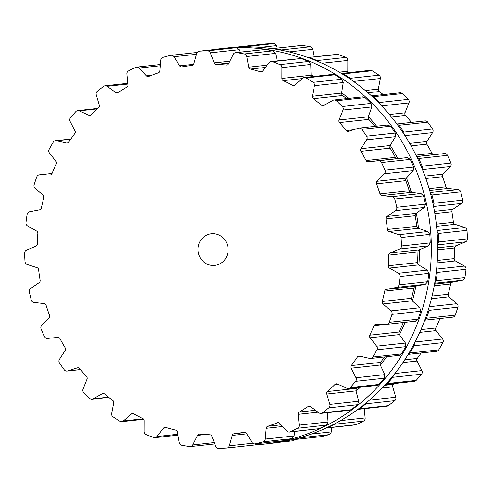 <?xml version="1.0" encoding="UTF-8"?>
<svg xmlns="http://www.w3.org/2000/svg" width="492" height="492" viewBox="0 0 492 492"><rect width="100%" height="100%" fill="white"/><g stroke="black" fill="none" stroke-linecap="round" stroke-linejoin="round"><path stroke-width="0.74" d="M417.56 220.785A186.96 177.089 83.8 0 1 418.495 228.399A186.96 177.089 83.8 0 0 417.56 220.785A186.96 177.089 83.8 0 0 416.33 213.202A186.96 177.089 83.8 0 1 417.56 220.785M419.528 249.733A186.96 177.089 83.8 0 1 418.84 265.04A186.96 177.089 83.8 0 0 419.528 249.733M415.906 286.135A186.96 177.089 83.8 0 1 412.394 300.969A186.96 177.089 83.8 0 0 415.906 286.135M405.064 322.34A186.96 177.089 83.8 0 1 399.412 334.794A186.96 177.089 83.8 0 0 405.064 322.34M386.546 356.731A186.96 177.089 83.8 0 1 380.39 365.218A186.96 177.089 83.8 0 0 386.546 356.731M360.322 387.235A186.96 177.089 83.8 0 1 356.06 391.066A186.96 177.089 83.8 0 0 360.322 387.235M311.085 75.048A186.96 177.089 83.8 0 1 314.062 76.444A186.96 177.089 83.8 0 0 311.085 75.048M341.632 92.883A186.96 177.089 83.8 0 1 348.816 98.375A186.96 177.089 83.8 0 0 341.632 92.883M368.36 116.616A186.96 177.089 83.8 0 1 376.644 126.18A186.96 177.089 83.8 0 0 368.36 116.616M390.248 145.343A186.96 177.089 83.8 0 1 397.745 158.565A186.96 177.089 83.8 0 0 390.248 145.343M406.447 177.956A186.96 177.089 83.8 0 1 411.373 192.44A186.96 177.089 83.8 0 0 406.447 177.956M429.252 219.094A198.891 188.393 83.8 0 1 264.327 444.073A198.891 188.393 83.8 0 1 255.926 444.786A198.891 188.393 83.8 0 0 264.327 444.073L270.668 443.384A198.891 188.393 83.8 0 0 435.592 218.405A198.891 188.393 83.8 0 1 270.668 443.384L264.327 444.073A198.891 188.393 83.8 0 0 429.252 219.094A198.891 188.393 83.8 0 0 221.332 48.616A198.891 188.393 83.8 0 1 429.252 219.094M213.559 49.637A198.891 188.393 83.8 0 1 221.332 48.616L227.673 47.927A198.891 188.393 83.8 0 1 435.592 218.405A198.891 188.393 83.8 0 0 227.673 47.927L221.332 48.616A198.891 188.393 83.8 0 0 213.559 49.637M166.874 56.309A198.891 188.393 83.8 0 1 170.785 55.362A3.18 3.014 83.8 0 1 173.971 56.746L179.642 65.83A2.386 2.263 -96.2 0 0 181.929 66.887A185.367 175.583 83.8 0 1 186.917 66.076A185.367 175.583 83.8 0 1 191.929 65.424A2.386 2.263 -96.2 0 0 193.83 63.751L196.732 53.419A3.18 3.014 83.8 0 1 199.408 51.18A198.891 188.393 83.8 0 1 203.424 50.965A198.891 188.393 83.8 0 1 207.44 50.842A3.18 3.014 83.8 0 1 210.318 52.853L214.211 62.908A2.386 2.263 -96.2 0 0 216.265 64.409A185.367 175.583 83.8 0 1 221.314 64.649A185.367 175.583 83.8 0 1 226.363 65.036A2.386 2.263 -96.2 0 0 228.54 63.794L233.306 54.28A3.18 3.014 83.8 0 1 236.351 52.638A198.891 188.393 83.8 0 1 240.336 53.259A198.891 188.393 83.8 0 1 244.309 53.966A3.18 3.014 83.8 0 1 246.769 56.519L248.731 67.158A2.386 2.263 -96.2 0 0 250.471 69.052A185.367 175.583 83.8 0 1 255.397 70.325A185.367 175.583 83.8 0 1 260.286 71.746A2.386 2.263 -96.2 0 0 262.654 70.977L269.106 62.644A3.18 3.014 83.8 0 1 272.402 61.666A198.891 188.393 83.8 0 1 276.203 63.093A198.891 188.393 83.8 0 1 279.973 64.6A3.18 3.014 83.8 0 1 281.922 67.607L281.885 78.425A2.386 2.263 -96.2 0 0 283.244 80.639A185.367 175.583 83.8 0 1 287.851 82.896A185.367 175.583 83.8 0 1 292.396 85.288A2.386 2.263 -96.2 0 0 294.862 85.024L302.746 78.197A3.18 3.014 83.8 0 1 306.165 77.921A198.891 188.393 83.8 0 1 309.64 80.091A198.891 188.393 83.8 0 1 313.072 82.349A3.18 3.014 83.8 0 1 314.425 85.688L312.389 96.266A2.386 2.263 -96.2 0 0 313.312 98.707A185.367 175.583 83.8 0 1 317.426 101.869A185.367 175.583 83.8 0 1 321.448 105.147A2.386 2.263 -96.2 0 0 323.927 105.393L332.936 100.337A3.18 3.014 83.8 0 1 336.356 100.768A198.891 188.393 83.8 0 1 339.363 103.609A198.891 188.393 83.8 0 1 342.321 106.518A3.18 3.014 83.8 0 1 343.035 110.067L339.074 119.999A2.386 2.263 -96.2 0 0 339.535 122.582A185.367 175.583 83.8 0 1 342.992 126.518A185.367 175.583 83.8 0 1 346.343 130.552A2.386 2.263 -96.2 0 0 348.73 131.303L358.527 128.209A3.18 3.014 83.8 0 1 361.804 129.334A198.891 188.393 83.8 0 1 364.24 132.735A198.891 188.393 83.8 0 1 366.601 136.192A3.18 3.014 83.8 0 1 366.651 139.808L360.919 148.713A2.386 2.263 -96.2 0 0 360.894 151.333A185.367 175.583 83.8 0 1 363.563 155.896A185.367 175.583 83.8 0 1 366.109 160.533A2.386 2.263 -96.2 0 0 368.317 161.763L378.52 160.749A3.18 3.014 83.8 0 1 381.534 162.52A198.891 188.393 83.8 0 1 383.299 166.351A198.891 188.393 83.8 0 1 384.984 170.22A3.18 3.014 83.8 0 1 384.357 173.768L377.081 181.302A2.386 2.263 -96.2 0 0 376.564 183.86A185.367 175.583 83.8 0 1 378.348 188.873A185.367 175.583 83.8 0 1 379.996 193.934A2.386 2.263 -96.2 0 0 381.94 195.595L392.155 196.695A3.18 3.014 83.8 0 1 394.787 199.051A198.891 188.393 83.8 0 1 395.814 203.165A198.891 188.393 83.8 0 1 396.755 207.298A3.18 3.014 83.8 0 1 395.488 210.644L386.933 216.517A2.386 2.263 -96.2 0 0 385.962 218.915A185.367 175.583 83.8 0 1 386.78 224.186A185.367 175.583 83.8 0 1 387.462 229.475A2.386 2.263 -96.2 0 0 389.067 231.498L398.907 234.684A3.18 3.014 83.8 0 1 401.06 237.531A198.891 188.393 83.8 0 1 401.306 241.763A198.891 188.393 83.8 0 1 401.472 246A3.18 3.014 83.8 0 1 399.602 249.013L390.107 252.999A2.386 2.263 -96.2 0 0 388.705 255.145A185.367 175.583 83.8 0 1 388.539 260.471A185.367 175.583 83.8 0 1 388.231 265.791A2.386 2.263 -96.2 0 0 389.43 268.097L398.514 273.238A3.18 3.014 83.8 0 1 400.107 276.467A198.891 188.393 83.8 0 1 399.566 280.661A198.891 188.393 83.8 0 1 398.944 284.837A3.18 3.014 83.8 0 1 396.546 287.402L386.478 289.351A2.386 2.263 -96.2 0 0 384.701 291.166A185.367 175.583 83.8 0 1 383.551 296.344A185.367 175.583 83.8 0 1 382.259 301.485A2.386 2.263 -96.2 0 0 383.016 303.988L390.999 310.889A3.18 3.014 83.8 0 1 391.964 314.376A198.891 188.393 83.8 0 1 390.654 318.367A198.891 188.393 83.8 0 1 389.27 322.328A3.18 3.014 83.8 0 1 386.441 324.345L376.177 324.179A2.386 2.263 -96.2 0 0 374.098 325.587A185.367 175.583 83.8 0 1 372.013 330.415A185.367 175.583 83.8 0 1 369.793 335.181A2.386 2.263 -96.2 0 0 370.07 337.789L376.638 346.177A3.18 3.014 83.8 0 1 376.946 349.787A198.891 188.393 83.8 0 1 374.922 353.428A198.891 188.393 83.8 0 1 372.825 357.02A3.18 3.014 83.8 0 1 369.67 358.41L359.615 356.134A2.386 2.263 -96.2 0 0 357.309 357.087A185.367 175.583 83.8 0 1 354.363 361.38A185.367 175.583 83.8 0 1 351.3 365.587A2.386 2.263 -96.2 0 0 351.091 368.201L355.993 377.758A3.18 3.014 83.8 0 1 355.624 381.355A198.891 188.393 83.8 0 1 352.961 384.498A198.891 188.393 83.8 0 1 350.236 387.579A3.18 3.014 83.8 0 1 346.878 388.293L337.414 384A2.386 2.263 -96.2 0 0 334.972 384.455A185.367 175.583 83.8 0 1 331.282 388.053A185.367 175.583 83.8 0 1 327.488 391.54A2.386 2.263 -96.2 0 0 326.805 394.049L329.855 404.412A3.18 3.014 83.8 0 1 328.828 407.856A198.891 188.393 83.8 0 1 325.63 410.383A198.891 188.393 83.8 0 1 322.377 412.837A3.18 3.014 83.8 0 1 318.945 412.843L310.434 406.699A2.386 2.263 -96.2 0 0 307.949 406.638A185.367 175.583 83.8 0 1 303.656 409.399A185.367 175.583 83.8 0 1 299.284 412.032A2.386 2.263 -96.2 0 0 298.146 414.35L299.228 425.119A3.18 3.014 83.8 0 1 297.58 428.274A198.891 188.393 83.8 0 1 293.97 430.088A198.891 188.393 83.8 0 1 290.317 431.822A3.18 3.014 83.8 0 1 286.941 431.121L279.714 423.36A2.386 2.263 -96.2 0 0 277.279 422.788A185.367 175.583 83.8 0 1 272.55 424.608A185.367 175.583 83.8 0 1 267.765 426.287A2.386 2.263 -96.2 0 0 266.215 428.317L265.286 439.073A3.18 3.014 83.8 0 1 263.085 441.828A198.891 188.393 83.8 0 1 259.198 442.862A198.891 188.393 83.8 0 1 255.287 443.809A3.18 3.014 83.8 0 1 252.095 442.425L246.43 433.341A2.386 2.263 -96.2 0 0 244.143 432.284A185.367 175.583 83.8 0 1 239.155 433.089A185.367 175.583 83.8 0 1 234.143 433.747A2.386 2.263 -96.2 0 0 232.242 435.414L229.34 445.752A3.18 3.014 83.8 0 1 226.664 447.991A198.891 188.393 83.8 0 1 222.648 448.2A198.891 188.393 83.8 0 1 218.632 448.323A3.18 3.014 83.8 0 1 215.754 446.318L211.861 436.263A2.386 2.263 -96.2 0 0 209.807 434.756A185.367 175.583 83.8 0 1 204.752 434.522A185.367 175.583 83.8 0 1 199.703 434.128A2.386 2.263 -96.2 0 0 197.532 435.371L192.759 444.891A3.18 3.014 83.8 0 1 189.721 446.533A198.891 188.393 83.8 0 1 185.736 445.912A198.891 188.393 83.8 0 1 181.763 445.205A3.18 3.014 83.8 0 1 179.303 442.646L177.335 432.007A2.386 2.263 -96.2 0 0 175.601 430.113A185.367 175.583 83.8 0 1 170.675 428.839A185.367 175.583 83.8 0 1 165.786 427.419A2.386 2.263 -96.2 0 0 163.418 428.188L156.966 436.521A3.18 3.014 83.8 0 1 153.67 437.499A198.891 188.393 83.8 0 1 149.869 436.078A198.891 188.393 83.8 0 1 146.093 434.565A3.18 3.014 83.8 0 1 144.15 431.558L144.187 420.746A2.386 2.263 -96.2 0 0 142.828 418.532A185.367 175.583 83.8 0 1 138.221 416.275A185.367 175.583 83.8 0 1 133.676 413.883A2.386 2.263 -96.2 0 0 131.21 414.147L123.326 420.974A3.18 3.014 83.8 0 1 119.907 421.25A198.891 188.393 83.8 0 1 116.432 419.073A198.891 188.393 83.8 0 1 113 416.822A3.18 3.014 83.8 0 1 111.647 413.477L113.683 402.905A2.386 2.263 -96.2 0 0 112.754 400.457A185.367 175.583 83.8 0 1 108.646 397.302A185.367 175.583 83.8 0 1 104.618 394.024A2.386 2.263 -96.2 0 0 102.145 393.772L93.129 398.834A3.18 3.014 83.8 0 1 89.716 398.403A198.891 188.393 83.8 0 1 86.703 395.562A198.891 188.393 83.8 0 1 83.751 392.653A3.18 3.014 83.8 0 1 83.037 389.098L86.998 379.172A2.386 2.263 -96.2 0 0 86.537 376.589A185.367 175.583 83.8 0 1 83.08 372.653A185.367 175.583 83.8 0 1 79.729 368.619A2.386 2.263 -96.2 0 0 77.342 367.862L67.545 370.962A3.18 3.014 83.8 0 1 64.267 369.836A198.891 188.393 83.8 0 1 61.832 366.435A198.891 188.393 83.8 0 1 59.464 362.979A3.18 3.014 83.8 0 1 59.421 359.357L65.153 350.458A2.386 2.263 -96.2 0 0 65.178 347.838A185.367 175.583 83.8 0 1 62.509 343.275A185.367 175.583 83.8 0 1 59.962 338.637A2.386 2.263 -96.2 0 0 57.755 337.407L47.552 338.422A3.18 3.014 83.8 0 1 44.538 336.651A198.891 188.393 83.8 0 1 42.773 332.82A198.891 188.393 83.8 0 1 41.088 328.951A3.18 3.014 83.8 0 1 41.709 325.397L48.991 317.869A2.386 2.263 -96.2 0 0 49.501 315.311A185.367 175.583 83.8 0 1 47.724 310.298A185.367 175.583 83.8 0 1 46.076 305.231A2.386 2.263 -96.2 0 0 44.132 303.576L33.917 302.469A3.18 3.014 83.8 0 1 31.279 300.114A198.891 188.393 83.8 0 1 30.258 296.006A198.891 188.393 83.8 0 1 29.311 291.873A3.18 3.014 83.8 0 1 30.584 288.527L39.132 282.654A2.386 2.263 -96.2 0 0 40.11 280.255A185.367 175.583 83.8 0 1 39.286 274.985A185.367 175.583 83.8 0 1 38.61 269.69A2.386 2.263 -96.2 0 0 37.005 267.673L27.165 264.487A3.18 3.014 83.8 0 1 25.012 261.639A198.891 188.393 83.8 0 1 24.76 257.408A198.891 188.393 83.8 0 1 24.6 253.171A3.18 3.014 83.8 0 1 26.47 250.157L35.965 246.166A2.386 2.263 -96.2 0 0 37.367 244.02A185.367 175.583 83.8 0 1 37.533 238.694A185.367 175.583 83.8 0 1 37.841 233.374A2.386 2.263 -96.2 0 0 36.636 231.068L27.558 225.926A3.18 3.014 83.8 0 1 25.965 222.704A198.891 188.393 83.8 0 1 26.506 218.51A198.891 188.393 83.8 0 1 27.128 214.327A3.18 3.014 83.8 0 1 29.526 211.763L39.594 209.813A2.386 2.263 -96.2 0 0 41.371 208.005A185.367 175.583 83.8 0 1 42.521 202.827A185.367 175.583 83.8 0 1 43.806 197.686A2.386 2.263 -96.2 0 0 43.05 195.176L35.073 188.282A3.18 3.014 83.8 0 1 34.108 184.795A198.891 188.393 83.8 0 1 35.412 180.804A198.891 188.393 83.8 0 1 36.802 176.843A3.18 3.014 83.8 0 1 39.631 174.826L49.889 174.992A2.386 2.263 -96.2 0 0 51.974 173.584A185.367 175.583 83.8 0 1 54.059 168.75A185.367 175.583 83.8 0 1 56.279 163.99A2.386 2.263 -96.2 0 0 56.002 161.382L49.434 152.987A3.18 3.014 83.8 0 1 49.126 149.377A198.891 188.393 83.8 0 1 51.15 145.743A198.891 188.393 83.8 0 1 53.247 142.151A3.18 3.014 83.8 0 1 56.402 140.761L66.457 143.031A2.386 2.263 -96.2 0 0 68.763 142.083A185.367 175.583 83.8 0 1 71.709 137.785A185.367 175.583 83.8 0 1 74.772 133.578A2.386 2.263 -96.2 0 0 74.981 130.97L70.079 121.407A3.18 3.014 83.8 0 1 70.448 117.816A198.891 188.393 83.8 0 1 73.105 114.673A198.891 188.393 83.8 0 1 75.836 111.592A3.18 3.014 83.8 0 1 79.194 110.878L88.658 115.171A2.386 2.263 -96.2 0 0 91.1 114.716A185.367 175.583 83.8 0 1 94.79 111.118A185.367 175.583 83.8 0 1 98.578 107.631A2.386 2.263 -96.2 0 0 99.267 105.122L96.217 94.753A3.18 3.014 83.8 0 1 97.244 91.315A198.891 188.393 83.8 0 1 100.442 88.788A198.891 188.393 83.8 0 1 103.689 86.328A3.18 3.014 83.8 0 1 107.127 86.328L115.638 92.471A2.386 2.263 -96.2 0 0 118.123 92.527A185.367 175.583 83.8 0 1 122.416 89.765A185.367 175.583 83.8 0 1 126.788 87.133A2.386 2.263 -96.2 0 0 127.926 84.821L126.844 74.052A3.18 3.014 83.8 0 1 128.492 70.891A198.891 188.393 83.8 0 1 132.102 69.077A198.891 188.393 83.8 0 1 135.755 67.343A3.18 3.014 83.8 0 1 139.131 68.044L146.358 75.811A2.386 2.263 -96.2 0 0 148.793 76.377A185.367 175.583 83.8 0 1 153.522 74.556A185.367 175.583 83.8 0 1 158.307 72.884A2.386 2.263 -96.2 0 0 159.857 70.854L160.786 60.092A3.18 3.014 83.8 0 1 162.987 57.343A198.891 188.393 83.8 0 1 166.874 56.309M198.122 251.763A15.91 15.074 -96.2 0 0 214.758 265.403A15.91 15.074 -96.2 0 0 228.017 247.956A15.91 15.074 -96.2 0 0 211.314 233.768A15.91 15.074 -96.2 0 0 198.122 251.763M227.907 48.081L228.159 48.05A198.891 188.393 -96.2 0 1 232.169 47.841A198.891 188.393 -96.2 0 1 236.185 47.718L239.143 49.717L240.176 52.134M235.637 52.626L265.102 49.514A198.891 188.393 -96.2 0 1 269.087 50.129A198.891 188.393 -96.2 0 1 273.054 50.836L275.594 53.388L277.248 60.842M271.104 61.512L301.147 58.542A198.891 188.393 -96.2 0 1 304.948 59.962A198.891 188.393 -96.2 0 1 308.724 61.475L310.747 64.477L311.092 75.251L311.75 76.887M304.333 77.502L333.102 74.372L334.917 74.79A198.891 188.393 -96.2 0 1 338.391 76.967A198.891 188.393 -96.2 0 1 341.817 79.218L343.25 82.558L341.596 93.093L341.94 94.821A2.386 2.263 -96.2 0 0 342.573 95.528A185.367 175.583 -96.2 0 1 346.596 98.615M334.037 99.981L362.825 96.85L365.101 97.637A198.891 188.393 -96.2 0 1 368.114 100.485A198.891 188.393 -96.2 0 1 371.073 103.394L371.86 106.936L368.287 116.825L368.299 118.572A2.386 2.263 -96.2 0 0 368.791 119.402A185.367 175.583 -96.2 0 1 372.247 123.332A185.367 175.583 -96.2 0 1 374.793 126.382M387.352 125.073L390.55 126.204A198.891 188.393 -96.2 0 1 392.985 129.605A198.891 188.393 -96.2 0 1 395.353 133.061L395.476 136.678L390.125 145.534L389.818 147.243A2.386 2.263 -96.2 0 0 390.15 148.154A185.367 175.583 -96.2 0 1 392.819 152.711A185.367 175.583 -96.2 0 1 395.365 157.354A2.386 2.263 -96.2 0 0 395.968 158.086L397.524 158.584L407.345 157.612L410.285 159.396A198.891 188.393 -96.2 0 1 412.044 163.221A198.891 188.393 -96.2 0 1 413.735 167.089L413.188 170.638L406.287 178.129L405.666 179.721A2.386 2.263 -96.2 0 0 405.826 180.681A185.367 175.583 -96.2 0 1 407.604 185.693A185.367 175.583 -96.2 0 1 409.252 190.755A2.386 2.263 -96.2 0 0 409.707 191.597L411.146 192.415L420.98 193.565L423.538 195.927A198.891 188.393 -96.2 0 1 424.565 200.041A198.891 188.393 -96.2 0 1 425.506 204.168L424.313 207.507L416.146 213.337L415.242 214.764A2.386 2.263 -96.2 0 0 415.217 215.73A185.367 175.583 -96.2 0 1 416.041 221.006A185.367 175.583 -96.2 0 1 416.718 226.295A2.386 2.263 -96.2 0 0 417.013 227.218L418.274 228.325L427.733 231.547L429.811 234.401A198.891 188.393 -96.2 0 1 430.057 238.638A198.891 188.393 -96.2 0 1 430.217 242.876L428.427 245.877L419.319 249.825L418.163 251.025A2.386 2.263 -96.2 0 0 417.96 251.965A185.367 175.583 -96.2 0 1 417.794 257.291A185.367 175.583 -96.2 0 1 417.487 262.611A2.386 2.263 -96.2 0 0 417.603 263.571L418.643 264.924L427.339 270.102L428.858 273.343A198.891 188.393 -96.2 0 1 428.317 277.537A198.891 188.393 -96.2 0 1 427.689 281.713L425.371 284.271L415.685 286.178L414.332 287.107A2.386 2.263 -96.2 0 0 413.957 287.986A185.367 175.583 -96.2 0 1 412.806 293.164A185.367 175.583 -96.2 0 1 411.515 298.3A2.386 2.263 -96.2 0 0 411.453 299.265L412.228 300.815L419.824 307.752L420.709 311.245A198.891 188.393 -96.2 0 1 419.405 315.237A198.891 188.393 -96.2 0 1 418.016 319.203L415.266 321.208M369.793 335.181L399.049 332.002A185.367 175.583 -96.2 0 0 401.269 327.235A185.367 175.583 -96.2 0 0 403.299 322.531M399.049 332.002A2.386 2.263 -96.2 0 0 398.809 332.93L399.283 334.609L405.463 343.047L405.691 346.663A198.891 188.393 -96.2 0 1 403.668 350.304A198.891 188.393 -96.2 0 1 401.57 353.889L399.406 355.329L370.611 358.465M351.3 365.587L380.556 362.407A185.367 175.583 -96.2 0 0 383.619 358.201A185.367 175.583 -96.2 0 0 384.492 356.952M380.556 362.407A2.386 2.263 -96.2 0 0 380.144 363.268L380.298 365.021L384.818 374.627L384.375 378.231A198.891 188.393 -96.2 0 1 381.712 381.374A198.891 188.393 -96.2 0 1 378.988 384.455L377.161 385.408L348.385 388.532M327.488 391.54L356.743 388.36A185.367 175.583 -96.2 0 0 357.672 387.524M356.743 388.36A2.386 2.263 -96.2 0 0 356.183 389.117L356.011 390.876L358.68 401.281L357.573 404.731A198.891 188.393 -96.2 0 1 354.375 407.259A198.891 188.393 -96.2 0 1 351.128 409.713L349.738 410.26L320.975 413.391M299.228 425.119L328.053 421.982L327.451 412.683M328.053 421.982L326.325 425.149A198.891 188.393 -96.2 0 1 322.715 426.964A198.891 188.393 -96.2 0 1 319.068 428.698L289.425 432.074M257.691 443.563L255.41 444.866M265.286 439.073L294.111 435.943L294.653 431.502M294.111 435.943L291.83 438.698A198.891 188.393 -96.2 0 1 287.943 439.737A198.891 188.393 -96.2 0 1 284.038 440.678L254.954 443.864M265.083 44.034A3.18 3.014 83.8 0 1 265.336 44.009A198.891 188.393 83.8 0 1 269.352 43.8A198.891 188.393 83.8 0 1 273.368 43.677A3.18 3.014 83.8 0 1 276.246 45.682L277.187 48.105M272.31 48.683L301.565 45.455A3.18 3.014 83.8 0 1 302.279 45.467A198.891 188.393 83.8 0 1 306.264 46.088A198.891 188.393 83.8 0 1 310.237 46.795A3.18 3.014 83.8 0 1 312.697 49.354L314.08 56.838M307.943 57.527L337.032 54.341A3.18 3.014 83.8 0 1 338.33 54.501A198.891 188.393 83.8 0 1 342.131 55.922A198.891 188.393 83.8 0 1 345.907 57.435A3.18 3.014 83.8 0 1 347.85 60.442L347.813 71.254A2.386 2.263 -96.2 0 0 348.281 72.724M341.442 73.468L370.261 70.331A3.18 3.014 83.8 0 1 372.093 70.75A198.891 188.393 83.8 0 1 375.568 72.927A198.891 188.393 83.8 0 1 379 75.178A3.18 3.014 83.8 0 1 380.353 78.523L378.317 89.095A2.386 2.263 -96.2 0 0 379.246 91.543A185.367 175.583 83.8 0 1 383.268 94.63M371.478 95.909L399.965 92.816A3.18 3.014 83.8 0 1 402.284 93.597A198.891 188.393 83.8 0 1 405.297 96.438A198.891 188.393 83.8 0 1 408.249 99.347A3.18 3.014 83.8 0 1 408.963 102.902L405.002 112.828A2.386 2.263 -96.2 0 0 405.463 115.411A185.367 175.583 83.8 0 1 408.92 119.347A185.367 175.583 83.8 0 1 411.466 122.397M396.884 123.984L425.008 120.921A3.18 3.014 83.8 0 1 427.733 122.164A198.891 188.393 83.8 0 1 430.168 125.565A198.891 188.393 83.8 0 1 432.536 129.021A3.18 3.014 83.8 0 1 432.579 132.643L426.847 141.542A2.386 2.263 -96.2 0 0 426.822 144.162A185.367 175.583 83.8 0 1 429.491 148.725A185.367 175.583 83.8 0 1 432.037 153.363A2.386 2.263 -96.2 0 0 434.245 154.593L444.448 153.578A3.18 3.014 83.8 0 1 447.462 155.349A198.891 188.393 83.8 0 1 449.227 159.18A198.891 188.393 83.8 0 1 450.912 163.049A3.18 3.014 83.8 0 1 450.291 166.603L443.009 174.131A2.386 2.263 -96.2 0 0 442.499 176.69A185.367 175.583 83.8 0 1 444.276 181.702A185.367 175.583 83.8 0 1 445.924 186.769A2.386 2.263 -96.2 0 0 447.868 188.424L458.083 189.531A3.18 3.014 83.8 0 1 460.721 191.886A198.891 188.393 83.8 0 1 461.742 195.994A198.891 188.393 83.8 0 1 462.689 200.127A3.18 3.014 83.8 0 1 461.416 203.473L452.868 209.346A2.386 2.263 -96.2 0 0 451.89 211.745A185.367 175.583 83.8 0 1 452.714 217.015A185.367 175.583 83.8 0 1 453.39 222.31A2.386 2.263 -96.2 0 0 454.995 224.327L464.835 227.513A3.18 3.014 83.8 0 1 466.988 230.361A198.891 188.393 83.8 0 1 467.24 234.592A198.891 188.393 83.8 0 1 467.4 238.829A3.18 3.014 83.8 0 1 465.53 241.843L456.035 245.834A2.386 2.263 -96.2 0 0 454.633 247.98A185.367 175.583 83.8 0 1 454.467 253.306A185.367 175.583 83.8 0 1 454.159 258.626A2.386 2.263 -96.2 0 0 455.364 260.932L464.442 266.074A3.18 3.014 83.8 0 1 466.035 269.296A198.891 188.393 83.8 0 1 465.493 273.49A198.891 188.393 83.8 0 1 464.872 277.673A3.18 3.014 83.8 0 1 462.474 280.237L452.406 282.187A2.386 2.263 -96.2 0 0 450.629 283.995A185.367 175.583 83.8 0 1 449.479 289.173A185.367 175.583 83.8 0 1 448.194 294.314A2.386 2.263 -96.2 0 0 448.95 296.824L456.927 303.718A3.18 3.014 83.8 0 1 457.892 307.205A198.891 188.393 83.8 0 1 456.588 311.196A198.891 188.393 83.8 0 1 455.198 315.157A3.18 3.014 83.8 0 1 452.72 317.156L424.744 320.2M439.977 318.545A185.367 175.583 83.8 0 1 437.942 323.25A185.367 175.583 83.8 0 1 435.721 328.01A2.386 2.263 -96.2 0 0 435.998 330.618L442.566 339.013A3.18 3.014 83.8 0 1 442.874 342.623A198.891 188.393 83.8 0 1 440.85 346.257A198.891 188.393 83.8 0 1 438.753 349.849A3.18 3.014 83.8 0 1 436.539 351.294L408.182 354.375M421.164 352.967A185.367 175.583 83.8 0 1 420.291 354.215A185.367 175.583 83.8 0 1 417.228 358.422A2.386 2.263 -96.2 0 0 417.019 361.03L421.921 370.593A3.18 3.014 83.8 0 1 421.552 374.184A198.891 188.393 83.8 0 1 418.895 377.327A198.891 188.393 83.8 0 1 416.164 380.408A3.18 3.014 83.8 0 1 414.313 381.368L385.611 384.486L387.419 383.539A198.891 188.393 -96.2 0 0 390.144 380.457A198.891 188.393 -96.2 0 0 392.807 377.315L421.552 374.184M394.344 383.539A185.367 175.583 83.8 0 1 393.422 384.369A2.386 2.263 -96.2 0 0 392.733 386.878L395.783 397.247A3.18 3.014 83.8 0 1 394.756 400.685A198.891 188.393 83.8 0 1 391.558 403.212A198.891 188.393 83.8 0 1 388.311 405.672A3.18 3.014 83.8 0 1 386.903 406.22L357.893 409.369M364.228 408.686L365.156 417.948A3.18 3.014 83.8 0 1 363.508 421.109A198.891 188.393 83.8 0 1 359.898 422.923A198.891 188.393 83.8 0 1 356.245 424.657A3.18 3.014 83.8 0 1 355.353 424.904L326.128 428.046M331.596 427.487L331.214 431.908A3.18 3.014 83.8 0 1 329.013 434.657A198.891 188.393 83.8 0 1 325.126 435.691A198.891 188.393 83.8 0 1 321.214 436.638A3.18 3.014 83.8 0 1 320.882 436.693L291.627 439.83M294.825 439.528A3.18 3.014 83.8 0 1 292.592 440.82M236.074 47.214L265.336 44.009M245.379 46.888L244.616 46.801A198.891 188.393 -96.2 0 0 240.6 46.924A198.891 188.393 -96.2 0 0 236.59 47.134M272.814 48.585L302.279 45.467M282.722 50.485L281.486 49.92A198.891 188.393 -96.2 0 0 277.519 49.212A198.891 188.393 -96.2 0 0 273.534 48.597M308.275 57.472L338.33 54.501M318.502 61.678L317.156 60.559A198.891 188.393 -96.2 0 0 313.379 59.046A198.891 188.393 -96.2 0 0 309.579 57.626M341.491 73.462L343.348 73.874L372.093 70.75M351.472 79.962L350.249 78.302A198.891 188.393 -96.2 0 0 346.823 76.051A198.891 188.393 -96.2 0 0 343.348 73.874M371.497 95.928L373.533 96.721L402.284 93.597M380.408 104.587L379.504 102.477A198.891 188.393 -96.2 0 0 376.546 99.569A198.891 188.393 -96.2 0 0 373.533 96.721M396.952 124.07L398.981 125.288L427.733 122.164M404.258 134.568L403.784 132.145A198.891 188.393 -96.2 0 0 401.417 128.689A198.891 188.393 -96.2 0 0 398.981 125.288M416.822 156.831L418.717 158.479L447.462 155.349M422.142 168.744L422.167 166.173A198.891 188.393 -96.2 0 0 420.476 162.305A198.891 188.393 -96.2 0 0 418.717 158.479M430.352 192.987L431.97 195.01L460.721 191.886M433.409 205.816L433.938 203.251A198.891 188.393 -96.2 0 0 432.997 199.119A198.891 188.393 -96.2 0 0 431.97 195.01M437.013 231.172L438.243 233.485L466.988 230.361M437.659 244.364L438.649 241.959A198.891 188.393 -96.2 0 0 438.489 237.722A198.891 188.393 -96.2 0 0 438.243 233.485M436.533 269.942L437.29 272.427L466.035 269.296M434.743 282.931L436.121 280.797A198.891 188.393 -96.2 0 0 436.748 276.621A198.891 188.393 -96.2 0 0 437.29 272.427M428.901 307.832L429.141 310.329L457.892 307.205M424.793 320.058L426.447 318.281A198.891 188.393 -96.2 0 0 427.837 314.32A198.891 188.393 -96.2 0 0 429.141 310.329M414.393 343.398L414.123 345.747L442.874 342.623M408.206 354.338L410.002 352.973A198.891 188.393 -96.2 0 0 412.099 349.382A198.891 188.393 -96.2 0 0 414.123 345.747M393.514 375.279L392.807 377.315M367.02 402.241L366.005 403.815L394.756 400.685M358.139 409.35L359.56 408.797A198.891 188.393 -96.2 0 0 362.807 406.343A198.891 188.393 -96.2 0 0 366.005 403.815M335.876 423.212L334.757 424.233L363.508 421.109M326.602 428.028L327.5 427.782A198.891 188.393 -96.2 0 0 331.147 426.047A198.891 188.393 -96.2 0 0 334.757 424.233M301.178 437.339L300.261 437.782L329.013 434.657M300.261 437.782A198.891 188.393 -96.2 0 1 296.375 438.815A198.891 188.393 -96.2 0 1 292.469 439.762L292.137 439.817M173.971 56.746L196.486 54.298M179.642 65.83L193.596 64.311M146.358 75.811L151.745 75.227M139.131 68.044L160.294 65.743M199.408 51.18L228.159 48.05M207.44 50.842L236.185 47.718M210.318 52.853L239.143 49.717M214.211 62.908L229.838 61.211M216.265 64.409L228.921 63.038M226.363 65.036L227.212 64.944M115.638 92.471L118.72 92.133M107.127 86.328L127.852 84.07M236.351 52.638L265.102 49.514M244.309 53.966L273.054 50.836M246.769 56.519L275.594 53.388M248.731 67.158L267.162 65.159M250.471 69.052L265.397 67.435M260.286 71.746L261.984 71.561M88.658 115.171L90.854 114.931M79.194 110.878L97.145 108.923M272.402 61.666L301.147 58.542M279.973 64.6L308.724 61.475M281.922 67.607L310.747 64.477M281.885 78.425L311.092 75.251M283.244 80.639L302.328 78.56M292.396 85.288L294.868 85.018M66.457 143.031L67.847 142.883M56.402 140.761L70.719 139.205M306.165 77.921L334.917 74.79M313.072 82.349L341.817 79.218M314.425 85.688L343.25 82.558M312.389 96.266L341.596 93.093M313.312 98.707L342.573 95.528M321.448 105.147L325.071 104.753M49.889 174.992L50.418 174.931M39.631 174.826L52.017 173.479M336.356 100.768L365.101 97.637M342.321 106.518L371.073 103.394M343.035 110.067L371.86 106.936M339.074 119.999L368.287 116.825M339.535 122.582L368.791 119.402M346.343 130.552L353.613 129.759M361.804 129.334L390.55 126.204M366.601 136.192L395.353 133.061M366.651 139.808L395.476 136.678M360.919 148.713L390.125 145.534M360.894 151.333L390.15 148.154M366.109 160.533L395.365 157.354M368.317 161.763L397.524 158.584M378.52 160.749L407.345 157.612M381.534 162.52L410.285 159.396M384.984 170.22L413.735 167.089M384.357 173.768L413.188 170.638M377.081 181.302L406.287 178.129M376.564 183.86L405.826 180.681M379.996 193.934L409.252 190.755M381.94 195.595L411.146 192.415M392.155 196.695L420.98 193.565M394.787 199.051L423.538 195.927M396.755 207.298L425.506 204.168M395.488 210.644L424.313 207.507M386.933 216.517L416.146 213.337M385.962 218.915L415.217 215.73M387.462 229.475L416.718 226.295M389.067 231.498L418.274 228.325M398.907 234.684L427.733 231.547M401.06 237.531L429.811 234.401M401.472 246L430.217 242.876M399.602 249.013L428.427 245.877M390.107 252.999L419.319 249.825M388.705 255.145L417.96 251.965M388.231 265.791L417.487 262.611M389.43 268.097L418.643 264.924M398.514 273.238L427.339 270.102M400.107 276.467L428.858 273.343M398.944 284.837L427.689 281.713M396.546 287.402L425.371 284.271M67.545 370.962L80.491 369.553M386.478 289.351L415.685 286.178M77.342 367.862L78.179 367.77M384.701 291.166L413.957 287.986M382.259 301.485L411.515 298.3M383.016 303.988L412.228 300.815M390.999 310.889L419.824 307.752M391.964 314.376L420.709 311.245M389.27 322.328L418.016 319.203M93.129 398.834L108.474 397.167M102.145 393.772L103.824 393.594M374.098 325.587L385.642 324.333M370.07 337.789L399.283 334.609M376.638 346.177L405.463 343.047M376.946 349.787L405.691 346.663M372.825 357.02L401.57 353.889M123.326 420.974L143.264 418.803M131.21 414.147L133.67 413.877M357.309 357.087L361.7 356.608M351.091 368.201L380.298 365.021M355.993 377.758L384.818 374.627M355.624 381.355L384.375 378.231M350.236 387.579L378.988 384.455M156.966 436.521L177.753 434.264M163.418 428.188L167.028 427.8M334.972 384.455L337.746 384.154M326.805 394.049L356.011 390.876M329.855 404.412L358.68 401.281M328.828 407.856L357.573 404.731M322.377 412.837L351.128 409.713M192.759 444.891L214.297 442.548M197.532 435.371L205.152 434.547M307.949 406.638L309.929 406.423M299.284 412.032L315.397 410.279M298.146 414.35L318.035 412.185M297.58 428.274L326.325 425.149M290.317 431.822L319.068 428.698M229.34 445.752L252.783 443.206M232.242 435.414L246.738 433.839M277.279 422.788L278.435 422.665M234.143 433.747L245.539 432.505M267.765 426.287L281.086 424.836M266.215 428.317L282.66 426.527M263.085 441.828L291.83 438.698M255.287 443.809L284.038 440.678M244.616 46.801L273.368 43.677M260.502 47.398L276.246 45.682M281.486 49.92L310.237 46.795M289.161 51.912L312.697 49.354M317.156 60.559L345.907 57.435M322.051 63.247L347.85 60.442M339.283 72.183L347.813 71.254M350.249 78.302L379 75.178M353.557 81.432L380.353 78.523M365.298 90.516L378.317 89.095M367.948 92.767L379.246 91.543M379.504 102.477L408.249 99.347M381.644 105.872L408.963 102.902M389.387 114.525L405.002 112.828M391.392 116.942L405.463 115.411M403.784 132.145L432.536 129.021M404.959 135.644L432.579 132.643M409.695 143.412L426.847 141.542M411.097 145.872L426.822 144.162M415.98 155.109L432.037 153.363M416.669 156.505L434.245 154.593M416.712 156.591L444.448 153.578M422.167 166.173L450.912 163.049M422.499 169.623L450.291 166.603M424.983 176.093L443.009 174.131M425.851 178.504L442.499 176.69M429.11 188.596L445.924 186.769M429.639 190.404L447.868 188.424M430.236 192.556L458.083 189.531M433.938 203.251L462.689 200.127M433.55 206.505L461.416 203.473M434.467 211.345L452.868 209.346M434.854 213.596L451.89 211.745M436.33 224.161L453.39 222.31M436.57 226.332L454.995 224.327M436.964 230.545L464.835 227.513M438.649 241.959L467.4 238.829M437.665 244.875L465.53 241.843M437.689 247.827L456.035 245.834M437.677 249.819L454.633 247.98M437.314 260.452L454.159 258.626M437.154 262.913L455.364 260.932M436.619 269.093L464.442 266.074M436.121 280.797L464.872 277.673M434.688 283.257L462.474 280.237M434.534 284.13L452.406 282.187M434.239 285.778L450.629 283.995M432.068 296.067L448.194 294.314M431.416 298.724L448.95 296.824M429.233 306.731L456.927 303.718M426.447 318.281L455.198 315.157M420.961 329.615L435.721 328.01M419.744 332.389L435.998 330.618M415.119 341.995L442.566 339.013M410.002 352.973L438.753 349.849M404.775 359.775L417.228 358.422M402.917 362.561L417.019 361.03M394.904 373.526L421.921 370.593M387.419 383.539L416.164 380.408M384.867 385.298L393.422 384.369M382.302 388.016L392.733 386.878M369.547 400.094L395.783 397.247M359.56 408.797L388.311 405.672M340.556 420.623L365.156 417.948M327.5 427.782L356.245 424.657M311.301 434.073L331.214 431.908M292.469 439.762L321.214 436.638M197.175 52.472L171.118 55.307M228.03 48.062L199.285 51.186M160.404 64.514L136.647 67.096M127.772 83.314L105.097 85.78M97.656 108.461L77.687 110.632M70.836 139.033L55.461 140.706M52.023 173.455L39.28 174.845M387.887 124.962L359.08 128.092M80.534 369.603L66.992 371.079M415.605 321.196L386.792 324.326M108.732 397.37L92.035 399.184M143.719 419.276L121.739 421.669M177.919 435.162L154.968 437.659M214.813 443.895L190.435 446.545M255.539 444.854L226.787 447.978M265.213 44.022L236.461 47.146M292.715 440.814L278.441 442.363"/></g></svg>
